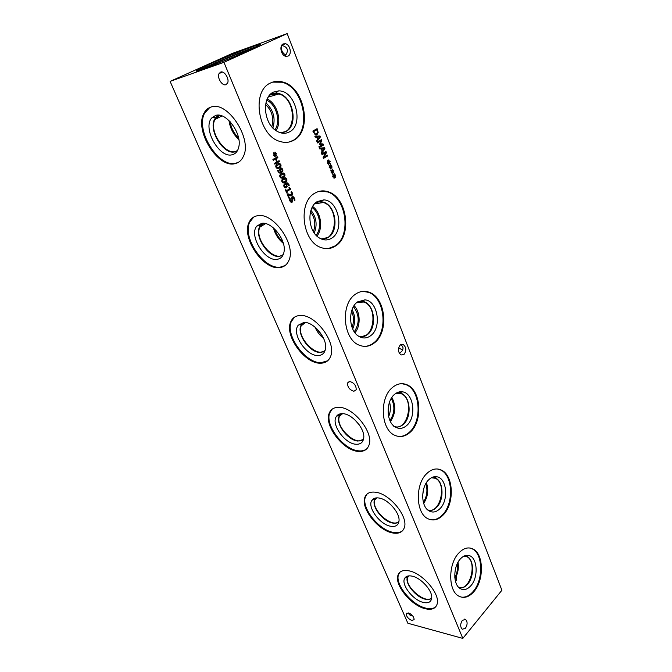 <?xml version="1.0" encoding="UTF-8"?>
<svg xmlns="http://www.w3.org/2000/svg" width="672" height="672" viewBox="0 0 672 672"><rect width="100%" height="100%" fill="white"/><g stroke="black" fill="none" stroke-linecap="round" stroke-linejoin="round"><path stroke-width="1.01" d="M287.776 193.78L291.623 194.905L291.925 193.368L290.9 192.049L291.539 191.663L292.471 193.116L292.009 195.745L290.464 195.838L287.977 194.636L289.288 197.736L288.767 198.055L287.162 194.149L287.801 193.763L291.194 195.065M289.288 197.736L288.758 198.038M287.977 194.636L289.246 197.736M291.514 191.68L292.438 193.124L291.976 195.754L291.446 195.964M279.443 161.524L274.831 164.161L274.478 163.296L276.738 162.011L275.512 159.02L273.244 160.306L272.891 159.44L277.519 156.82L277.872 157.685L276.058 158.71L277.284 161.7L279.09 160.667L279.443 161.524L274.823 164.153M279.056 160.684L279.401 161.532M277.284 161.7L276.058 158.71M277.872 157.685L276.024 158.718M277.486 156.836L277.83 157.693M275.512 159.02L273.244 160.297M275.192 154.829L275.184 156.736L274.722 156.643L274.814 154.837L273.689 155.501L273.47 154.955L274.613 154.342L273.353 153.3L273.571 152.821L274.856 154.006L274.865 152.099L275.318 152.2L275.226 154.006L276.343 153.334L276.57 153.888L275.428 154.484L276.688 155.543L276.461 156.013L275.159 154.837L275.15 156.727M276.688 155.543L276.436 155.996M275.428 154.484L276.646 155.551M276.57 153.888L275.386 154.493M276.31 153.359L276.536 153.896M275.226 154.006L275.318 152.2M274.865 152.116L275.285 152.208M274.856 154.006L273.563 152.846M274.814 154.837L273.689 155.492M278.888 167.118L280.199 166.068L279.703 164.212L276.62 165.757L277.091 167.647L278.888 167.118M279.124 164.203L276.578 165.766L276.478 167.026L277.637 167.664M278.796 163.346L279.678 163.372L280.762 164.564C281.324 165.959 280.812 167.101 279.216 168L277.956 168.529M280.795 164.556C281.366 165.95 280.846 167.093 279.25 167.992L277.074 168.496L276.007 167.311C275.419 165.908 275.94 164.766 277.553 163.859L279.72 163.363L280.762 164.564M280.988 171.856L282.307 170.554L281.585 168.89L280.09 169.94L280.988 171.856L280.224 170.864L280.048 169.949L281.114 168.874M281.719 168.118L282.736 169.31L282.912 170.974L281.501 172.654L279.241 173.048L277.418 170.545L278.015 170.201L279.266 172.25L280.543 172.108L279.434 169.554L280.325 168.176L281.719 168.118L282.702 169.319L282.87 170.982L280.35 173.107M278.032 170.243L279.233 172.259L280.006 172.292M280.77 168L281.686 168.126M282.853 176.77L284.147 175.72L283.668 173.872L280.594 175.442L281.056 177.316L282.853 176.77M283.114 173.855L280.552 175.451L280.459 176.702L281.568 177.332M282.803 173.006L283.651 173.04L284.701 174.216C285.264 175.594 284.76 176.736 283.172 177.652L281.87 178.198M284.735 174.208C285.306 175.585 284.794 176.728 283.206 177.643L281.03 178.156L279.989 176.996C279.409 175.602 279.922 174.451 281.526 173.544L283.685 173.032L284.701 174.216M284.819 181.566L286.112 180.516L285.634 178.676L282.568 180.256L283.03 182.12L284.819 181.566M285.096 178.66L282.534 180.264L282.433 181.516L283.525 182.146M284.794 177.803L286.658 179.012C287.221 180.382 286.717 181.532 285.138 182.448L283.819 183.002M286.7 179.004C287.263 180.373 286.751 181.524 285.172 182.44L282.996 182.96L281.963 181.801C281.392 180.424 281.896 179.273 283.5 178.357L285.659 177.836L286.658 179.012M284.399 185.43L285.104 187.068L286.591 186.001L286.415 185.086L285.701 184.103L284.357 185.438L284.424 186.388L285.491 187.102M285.701 184.103L284.357 185.438M286.348 182.843L287.423 182.918L289.212 185.363L288.632 185.707L287.406 183.708L286.104 183.851L287.196 186.379L285.827 187.958M286.138 183.842L287.238 186.371L286.364 187.757L284.978 187.841L283.962 186.673L283.802 185.018L285.188 183.313L287.456 182.91L288.977 184.607L289.178 185.371L288.624 185.699M286.65 183.674L286.104 183.851M287.146 192.704L286.684 192.982L285.407 189.89L285.869 189.613L286.348 190.764L289.372 188.941L288.901 187.79L289.313 187.538L290.741 189.126L286.684 191.579L287.146 192.704L286.675 192.973M286.684 191.579L287.104 192.713M290.438 188.488L290.707 189.134L286.642 191.587M289.279 187.564L290.254 188.546M286.348 190.764L285.835 189.63M290.102 198.198L290.321 200.5L291.119 201.508L292.009 200.248L291.715 197.702L292.362 196.795L293.244 196.703L294.504 198.131L294.983 200.172L294.269 200.609L294.017 198.5L292.782 197.635L292.093 202.255L291.094 202.356L289.825 200.886L289.33 198.601L290.077 198.139L290.279 200.508L291.388 201.541M292.967 197.56L292.379 198.887L292.673 200.323L291.673 202.415M294.983 200.172L294.269 200.6M292.715 196.661L294.47 198.139L294.941 200.18M223.944 62.311L462.806 638.4L501.9 590.243L287.171 33.6L223.944 62.311L170.1 81.388L407.862 623.246L462.806 638.4M332.506 171.788L332.086 173.51L332.17 171.797L331.162 172.444L330.96 171.931L331.985 171.335L330.859 170.369L331.061 169.907L332.203 171.016L332.212 169.21L332.539 171.007L333.539 170.36L333.74 170.873L332.707 171.452L333.841 172.435L333.64 172.889L332.464 171.788L332.455 173.578M328.919 162.565L328.499 164.296L328.574 162.574L327.566 163.22L327.365 162.7L328.398 162.112L327.264 161.129L327.457 160.675L328.616 161.792L328.625 159.978L328.952 161.784L329.96 161.146L330.162 161.666L329.129 162.238L330.263 163.229L330.061 163.682L328.877 162.574L328.868 164.371M323.492 145.085L319.25 147.538L318.931 146.706L322.585 144.589L319.46 144.388L321.124 140.834L317.461 142.934L317.15 142.153L321.409 139.717L321.846 140.851L320.099 143.774L323.039 143.926L323.492 145.085L319.25 147.529M315.185 137.122L314.857 136.273L319.956 135.979L320.351 137.004L316.924 141.557L316.579 140.675L317.545 139.423L316.613 137.021L315.185 137.122M318.209 132.544L316.907 134.837L315.378 135.013L312.816 131.048L317.108 128.646L318.209 132.544L316.344 135.055M319.813 148.974L319.486 148.134L324.534 147.773L324.929 148.798L321.527 153.367L321.191 152.494L322.148 151.234L321.224 148.848L319.813 148.974M327.701 155.912L323.501 158.407L323.14 157.483L325.693 152.586L322.064 154.728L321.762 153.955L325.979 151.477L326.432 152.653L324.08 157.114L327.398 155.148L327.701 155.912L323.492 158.39M330.716 167.185L330.296 168.907L330.372 167.194L329.364 167.84L329.162 167.32L330.196 166.732L329.062 165.757L329.263 165.304L330.414 166.412L330.422 164.598L330.75 166.404L331.75 165.757L331.951 166.278L330.926 166.858L332.052 167.84L331.85 168.294L330.674 167.194L330.666 168.983M334.286 176.366L333.866 178.088L333.95 176.375L332.951 177.03L332.749 176.518L333.774 175.921L332.648 174.964L332.842 174.502L333.984 175.594L333.992 173.796L334.32 175.585L335.311 174.938L335.513 175.451L334.496 176.039L335.614 177.013L335.412 177.467L334.244 176.375L334.236 178.164M403.99 354.455L401.083 354.984C397.866 352.153 397.597 348.802 400.277 344.929L403.141 344.417C406.375 347.222 406.652 350.566 403.99 354.455M287.986 56.104L285.65 56.28C280.955 55.306 279.031 45.511 283.24 43.915L285.516 43.747C290.228 44.722 292.16 54.466 287.986 56.104M465.503 628.194L462.311 629.252C460.152 627.01 460.152 624.061 462.302 620.416L465.461 619.374C467.628 621.6 467.636 624.54 465.503 628.194M473.936 591.595C469.09 597.106 464.117 598.651 459.026 596.249C448.19 591.352 447.905 564.362 458.606 553.241C463.352 548.167 468.115 546.739 472.895 548.957C483.748 553.745 484.361 579.953 473.936 591.595M443.276 514.886C438.396 519.868 433.322 521.17 428.064 518.784C415.75 513.593 414.884 484.42 426.762 473.567C431.516 469.039 436.346 467.855 441.252 470.022C453.608 475.096 454.843 503.437 443.276 514.886M410.222 432.197C405.367 436.582 400.252 437.632 394.884 435.338C380.806 429.878 379.084 398.026 392.381 387.559C397.076 383.636 401.915 382.696 406.888 384.745C421.05 390.079 423.158 421.033 410.222 432.197M374.489 342.804C369.743 346.534 364.678 347.332 359.302 345.198C343.081 339.545 340.124 304.357 355.16 294.428C359.705 291.169 364.442 290.464 369.373 292.32C385.72 297.83 389.08 332.069 374.489 342.804M335.74 245.851C331.212 248.867 326.332 249.438 321.09 247.556C302.324 241.87 297.545 202.415 314.723 193.259C318.99 190.697 323.484 190.21 328.213 191.789C347.189 197.333 352.363 235.746 335.74 245.851M293.572 140.339C289.414 142.607 284.894 142.985 280.014 141.456C258.233 136.004 250.782 91.031 270.631 82.95C274.453 81.11 278.51 80.808 282.811 82.026C304.912 87.318 312.724 131.149 293.572 140.339M333.841 172.435L333.614 172.864M332.707 171.452L333.799 172.444M333.74 170.873L332.674 171.461M333.505 170.377L333.698 170.881M332.539 171.007L332.623 169.294M332.203 171.016L331.044 169.94M332.17 171.797L331.153 172.435M330.263 163.229L330.036 163.666M329.129 162.238L330.229 163.237M330.162 161.666L329.087 162.246M329.927 161.162L330.12 161.675M328.952 161.784L329.036 160.07M328.616 161.792L327.449 160.7M328.574 162.574L327.558 163.204M320.099 143.774L323.005 143.934L323.45 145.093M321.846 140.851L320.057 143.783M321.376 139.734L321.812 140.86M321.124 140.834L317.453 142.926M319.57 136.802L317.15 136.979L317.906 138.928L319.57 136.802M317.184 136.97L317.94 138.919M319.956 135.979L320.317 137.012L316.907 141.532M314.857 136.282L319.914 135.988M316.94 129.763L313.639 131.62L314.857 133.846L316.571 133.955L317.587 132.216L316.94 129.763L313.606 131.628L314.824 133.854L316.025 134.173M317.075 128.671L318.167 132.552M324.156 148.596L321.754 148.806L322.51 150.73L324.156 148.596M321.796 148.798L322.543 150.721M324.534 147.773L324.895 148.806L321.518 153.334M319.486 148.134L324.5 147.781M327.365 155.165L327.659 155.921M324.08 157.114L326.432 152.653M325.945 151.502L326.39 152.662M325.693 152.586L322.056 154.72M332.052 167.84L331.825 168.269M330.926 166.858L332.018 167.849M331.951 166.278L330.884 166.866M331.716 165.782L331.918 166.286M330.75 166.404L330.834 164.69M330.414 166.412L329.246 165.329M330.372 167.194L329.364 167.824M335.614 177.013L335.395 177.442M334.496 176.039L335.58 177.013M335.513 175.451L334.454 176.047M335.286 174.955L335.479 175.459M334.32 175.585L334.404 173.88M333.984 175.594L332.833 174.535M333.95 176.375L332.942 177.022M435.952 606.547C433.692 608.714 430.298 609.244 425.762 608.126C411.76 605.018 394.867 584.371 398.471 574.77L399.697 572.426M409.072 570.856C422.856 573.3 440.698 594.56 437.077 604.246C435.523 608.706 431.584 610.201 425.242 608.723C411.239 605.606 394.338 584.942 397.933 575.35C399.378 571.192 403.091 569.688 409.072 570.856M423.326 602.423C412.894 600.214 400.554 584.06 404.813 578.138C406.14 576.072 408.576 575.408 412.112 576.148C420.991 577.819 432.617 590.738 431.71 597.954C431.172 602.02 428.375 603.515 423.326 602.423M425.166 599.18C416.052 597.257 404.947 583.741 407.316 577.466L408.08 575.971L407.324 577.458C404.956 583.741 416.06 597.248 425.166 599.172C428.056 599.869 430.231 599.533 431.693 598.164C430.231 599.525 428.056 599.861 425.166 599.172M408.475 575.912L407.669 577.45C404.174 586.362 425.863 604.8 431.718 597.752M402.755 530.527C400.537 532.501 397.438 533.131 393.456 532.417C378.974 530.275 361.099 507.738 365.383 496.978L367.08 494.038M375.488 492.215C389.726 493.592 408.61 516.793 404.326 527.629C402.679 532.199 398.874 533.988 392.902 532.997C378.42 530.846 360.528 508.284 364.804 497.532C366.332 493.307 369.894 491.534 375.488 492.215M390.844 526.285C379.991 524.807 366.929 506.974 371.893 500.363C373.254 498.338 375.539 497.54 378.764 497.986C387.887 498.985 400.159 512.904 399 520.976C398.404 525.227 395.682 526.999 390.844 526.285M392.809 523.076C383.384 521.791 371.641 507.041 374.455 500.01L375.665 497.977L374.455 500.01C371.641 507.041 383.393 521.783 392.818 523.068C395.438 523.522 397.471 523.068 398.899 521.716C397.471 523.068 395.447 523.513 392.818 523.068M376.102 497.91L374.816 500.01C370.835 509.687 392.582 528.965 398.966 521.279M366.786 448.82C364.694 450.517 361.981 451.189 358.655 450.845C343.636 449.912 324.626 424.973 329.759 412.86L332.086 409.24M339.242 407.358C353.984 407.392 374.086 433.054 368.945 445.225C367.214 449.828 363.586 451.886 358.05 451.391C343.039 450.45 324.013 425.494 329.137 413.389C330.75 409.172 334.118 407.165 339.242 407.358M355.832 444.234C344.526 443.671 330.616 423.696 336.47 416.329C337.823 414.397 339.931 413.515 342.787 413.675C352.17 413.826 365.198 429.005 363.712 438.085C363.04 442.487 360.41 444.536 355.832 444.234M363.451 439.48L357.949 441.067C348.18 440.588 335.689 424.267 339.058 416.354L340.872 413.725M363.35 439.572L357.958 441.067C348.18 440.58 335.689 424.259 339.066 416.354L340.763 413.809M341.351 413.675L339.436 416.371C334.891 426.846 356.513 447.241 363.569 439.009M327.667 360.772L321.04 362.695C305.441 363.3 285.088 335.244 291.32 321.569L294.454 317.192M300.014 315.504C315.302 313.832 336.815 342.686 330.599 356.395C328.801 360.931 325.399 363.199 320.384 363.208C304.794 363.804 284.424 335.74 290.648 322.064C292.32 317.965 295.436 315.781 300.014 315.504M317.982 355.53C306.172 356.16 291.278 333.413 298.242 325.206L303.862 322.434C313.53 321.527 327.44 338.344 325.517 348.617C324.761 353.119 322.249 355.429 317.982 355.53M324.996 350.792L320.267 352.439C310.12 352.976 296.755 334.622 300.846 325.702L303.4 322.459M324.702 351.036L320.275 352.43C310.128 352.968 296.764 334.622 300.854 325.693L303.089 322.669M303.946 322.426L301.232 325.744C296.024 337.008 317.285 358.907 325.164 350.28M285.02 265.583L280.258 267.128C264.029 269.707 242.08 237.569 249.715 222.096L253.84 216.972M257.418 215.762C273.311 211.907 296.495 244.969 288.884 260.417C287.053 264.734 283.945 267.128 279.56 267.607C263.323 270.178 241.366 238.014 248.993 222.541C250.673 218.719 253.478 216.451 257.418 215.762M276.94 259.35C264.566 261.509 248.539 235.116 256.88 226.052L261.593 223.381C271.58 221.138 286.549 240.114 284.038 251.807C283.189 256.326 280.829 258.838 276.94 259.35M283.122 254.873L279.426 256.351C268.859 258.199 254.453 237.166 259.459 227.086L260.635 225.12L262.895 223.289M282.635 255.226L279.426 256.351C268.859 258.191 254.461 237.166 259.468 227.086L262.366 223.583M263.491 223.306L259.862 227.161C253.882 239.19 274.529 263.096 283.357 254.327M265.608 104.496C272.034 110.771 274.1 118.188 271.807 126.756M272.882 127.957C275.747 118.247 273.42 109.897 265.919 102.9M455.498 581.381L456.448 580.054L456.196 576.5L454.835 577.609M315.042 327.138C316.94 331.607 319.788 335.353 323.585 338.369M316.52 328.457L322.711 336.588M229.001 120.565C230.026 128.1 233.31 134.425 238.854 139.541M230.126 121.708C231.168 128.083 233.982 133.501 238.568 137.97M237.695 150.192C227.825 158.794 208.034 132.199 214.922 119.507L219.5 115.273M273.504 227.968C275.125 234.184 278.401 239.316 283.34 243.356M274.722 229.068C276.226 234.1 278.93 238.35 282.862 241.802M354.673 419.639L359.36 424.981M351.523 311.254C353.968 316.537 354.136 321.896 352.036 327.314M274.924 129.805C281.064 121.565 276.352 104.328 266.708 100.237M275.982 130.595C282.274 121.666 277.36 103.631 267.221 99.002M310.506 211.814C314.992 217.938 315.949 224.549 313.387 231.63M388.861 404.275L388.256 414.347M456.196 576.5C458.228 571.838 458.842 567.092 458.018 562.262M458.539 587.219C469.888 592.284 477.985 561.557 466.738 556.643L464.276 555.971M454.826 577.441C457.187 573.073 458.044 568.403 457.405 563.43M238.417 162.296L235.906 163.187C218.98 168.328 195.132 130.712 204.557 113.249L209.773 107.512M210.991 107.058C227.548 100.372 252.714 139.104 243.348 156.45C241.55 160.356 238.812 162.742 235.141 163.607C218.215 168.739 194.351 131.107 203.759 113.635C205.38 110.267 207.791 108.074 210.991 107.058M232.294 154.711C219.29 158.861 201.919 127.604 211.966 117.743L215.552 115.475C225.884 111.502 242.13 133.4 238.82 146.765C237.896 151.166 235.712 153.812 232.294 154.711M218.14 115.5L214.502 119.389C208.328 130.754 223.969 155.358 234.998 151.822L237.392 150.755L234.99 151.83C223.961 155.366 208.32 130.763 214.502 119.389L215.972 117.163L218.862 115.189M349.826 381.52C354.169 382.855 356.286 385.619 356.185 389.81L353.892 391.264C349.558 389.894 347.449 387.131 347.567 382.956L349.826 381.52M398.588 347.945L402.646 349.986M400.487 344.77C403.15 346.13 403.704 348.172 402.15 350.885L399.395 353.464M220.643 72.08C224.339 70.459 229.748 79.136 227.539 83.135L225.901 84.68C222.18 86.226 216.838 77.599 219.047 73.592L220.643 72.08M281.198 46.393C281.131 50.45 282.685 53.34 285.877 55.054M281.652 45.402C287.809 46.981 289.002 50.434 285.247 55.768M408.198 612.906L410.138 615.308L412.625 615.812M408.568 612.99C412.146 614.603 413.994 616.829 414.12 619.676L411.827 620.474C408.257 618.845 406.409 616.619 406.3 613.788L408.568 612.99M409.105 614.67L410.374 613.822M469.972 548.016L472.172 548.822C483.025 553.602 483.647 579.802 473.214 591.436C469.392 595.871 465.318 597.744 461.017 597.055M470.912 585.665C466.956 590.008 463.067 590.755 459.262 587.916C452.903 583.044 453.491 566.227 460.261 559.054C463.008 556.046 465.847 554.854 468.787 555.492C477.422 557.004 478.8 577.013 470.912 585.665M459.514 587.773C462.353 588.319 465.058 587.135 467.62 584.212C474.457 576.702 474.088 559.566 466.998 556.441L464.755 555.778L467.006 556.441C474.096 559.574 474.466 576.702 467.62 584.212C464.839 587.362 461.941 588.496 458.917 587.605M437.464 468.989L440.53 469.938C452.886 475.003 454.121 503.328 442.554 514.769C438.925 518.557 435.028 520.22 430.861 519.767M440.068 508.561C436.002 512.551 431.962 513.089 427.946 510.157C420.739 504.874 421.126 486.872 428.602 479.892C431.273 477.271 434.07 476.246 436.993 476.801C446.813 478.22 448.879 500.018 440.068 508.561M428.98 510.418C431.726 510.787 434.314 509.729 436.724 507.251C444.318 499.867 443.545 481.354 435.49 478.036L432.256 477.33L435.498 478.036C443.554 481.354 444.326 499.876 436.733 507.251C433.961 510.065 431.046 511.039 427.972 510.174M427.51 509.788C440.009 515.071 447.636 483.344 435.229 478.262L431.718 477.574M401.932 383.678L406.157 384.72C420.319 390.046 422.428 420.983 409.492 432.138C406.199 435.187 402.629 436.632 398.782 436.464M406.812 425.435C402.679 429.022 398.504 429.332 394.288 426.367C386.039 420.622 386.123 401.167 394.43 394.464C396.967 392.272 399.664 391.398 402.494 391.843C413.708 393.061 416.724 417.068 406.812 425.435M396.875 392.776L401.352 393.406C410.584 396.883 411.928 417.11 403.444 424.284C400.756 426.703 397.891 427.535 394.842 426.77M398.387 392.7L401.344 393.406C410.575 396.883 411.919 417.11 403.435 424.284C401.243 426.283 398.874 427.199 396.337 427.039M393.389 426.014C407.35 433.154 415.304 399.101 401.092 393.658L396.278 393.103M362.914 291.354L368.642 292.37C384.989 297.872 388.349 332.086 373.766 342.804C370.961 345.064 367.92 346.256 364.636 346.382M370.86 335.546C366.694 338.68 362.41 338.772 358.025 335.815C348.499 329.582 348.121 308.322 357.437 301.997L364.904 299.846C377.748 300.678 382.116 327.466 370.86 335.546M358.26 301.426L361.838 301.148L364.216 301.762C374.858 305.348 377.017 327.709 367.45 334.597C364.946 336.554 362.258 337.243 359.369 336.672M360.276 301.09L364.207 301.762C374.858 305.348 377.009 327.709 367.441 334.597L361.402 336.874M358.697 336.277C373.825 341.183 378.958 307.154 363.964 302.039L357.613 301.862M422.663 495.709L423.452 489.72M423.377 502.244C427.039 496.432 427.854 490.232 425.821 483.647M423.696 503.37C427.896 496.919 428.795 490.006 426.418 482.647M352.691 328.927C355.589 322.392 355.387 315.949 352.078 309.599M354.27 331.792C359.764 323.232 359.495 314.849 353.464 306.634M354.942 332.741C360.881 326.071 360.444 311.942 354.077 305.642M314.261 232.982C317.512 224.818 316.411 217.249 310.96 210.269M316.058 235.217C322.199 228.178 319.99 212.722 312.052 207.598M316.932 236.09C323.341 228.455 321.014 212.142 312.64 206.506M315.386 203.02C317.957 201.726 320.62 201.558 323.392 202.499C339.738 207.354 336.991 242.701 320.544 238.652M388.66 416.615C390.634 411.869 390.928 407.022 389.533 402.074M389.945 420.529C394.691 413.398 395.136 406.006 391.272 398.353M390.432 421.554C395.64 413.784 396.119 405.737 391.885 397.396M319.948 191.167L327.482 191.915C346.458 197.45 351.632 235.83 335.009 245.927L328.188 248.606M331.859 238.048C327.718 240.677 323.408 240.559 318.914 237.686C307.81 230.95 306.701 207.379 317.268 201.566L323.753 199.895C338.486 200.071 344.778 230.395 331.859 238.048M316.058 202.44L320.796 201.592L323.627 202.18C335.983 205.783 339.318 230.866 328.406 237.334L321.334 239.022M318.52 201.692L323.618 202.18C335.975 205.783 339.31 230.866 328.406 237.334L323.896 239.039M269.312 95.55L270.883 94.576L278.855 93.954C296.486 98.272 297.1 135.106 279.518 132.451M272.605 82.127L282.08 82.244C304.189 87.528 312.001 131.326 292.841 140.507L289.061 142.036M289.405 131.914C285.39 133.997 281.14 133.703 276.646 131.032C263.584 123.799 261.366 97.222 273.479 92.106L278.527 90.913C295.369 90.023 304.399 124.908 289.405 131.914M270.967 94.214L275.713 93.089L279.065 93.584C293.437 97.02 298.502 125.622 285.928 131.485L280.468 132.77M272.698 93.526L279.056 93.584C293.429 97.02 298.494 125.622 285.919 131.485L283.424 132.46M454.885 578.088L456.632 578.298M199.45 70.199L208.244 66.024C223.314 59.195 249.211 48.804 257.678 46.2M207.799 64.966C227.38 56.087 262.55 42.386 260.425 44.537L249.934 49.879C230.227 58.901 193.418 73.206 196.258 70.795L207.799 64.966M205.901 67.964L213.83 64.033C226.313 58.363 248.64 49.535 251.521 49.157M287.171 33.6L232.193 53.474L170.1 81.388M397.933 575.35L398.471 574.77M407.795 576.391L404.813 578.138M364.804 497.532L365.383 496.978M375.043 498.758L371.893 500.363M329.137 413.389L329.759 412.86M339.797 414.893L336.47 416.329M290.648 322.064L291.32 321.569M301.778 323.996L298.242 325.206M248.993 222.541L249.715 222.096M260.635 225.12L256.88 226.052M377.017 497.86L374.816 500.01M305.575 322.526L301.232 325.744M222.02 115.945L214.922 119.507M265.566 223.616L259.862 227.161M342.594 413.658L339.436 416.371M409.13 575.845L407.669 577.45M463.991 556.105L466.738 556.643M203.759 113.635L204.557 113.249M215.972 117.163L211.966 117.743M349.264 381.545L347.567 382.956M222.373 72.055L219.047 73.592M407.005 612.998L406.3 613.788M401.092 344.425L403.141 344.417M281.912 45.016L285.516 43.747M464.537 619.13L465.461 619.374M472.895 548.957L472.172 548.822M465.62 555.92L468.787 555.492M441.252 470.022L440.53 469.938M433.843 477.473L436.993 476.801M406.888 384.745L406.157 384.72M399.378 392.801L402.494 391.843M369.373 292.32L368.642 292.37M361.838 301.148L364.904 299.846M431.348 477.767L435.229 478.262M356.941 302.392L363.964 302.039M314.496 203.935L323.392 202.499M395.791 393.414L401.092 393.658M328.213 191.789L327.482 191.915M320.796 201.592L323.753 199.895M268.229 97.096L278.855 93.954M282.811 82.026L282.08 82.244M275.713 93.089L278.527 90.913"/></g></svg>
